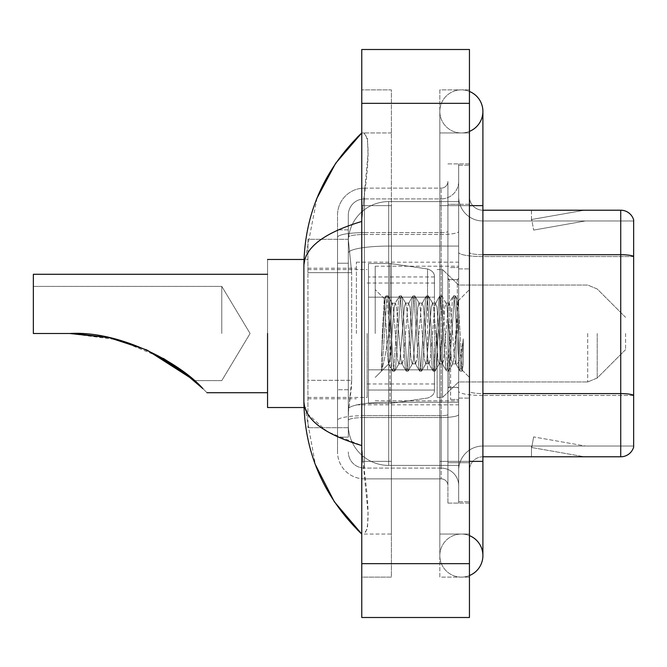 <?xml version="1.0" encoding="UTF-8"?>
<svg xmlns="http://www.w3.org/2000/svg" width="667" height="667" viewBox="0 0 667 667"><rect width="100%" height="100%" fill="white"/><g stroke="black" fill="none" stroke-linecap="round" stroke-linejoin="round"><path stroke-width="0.5" stroke-dasharray="3.33 2.5" d="M458.671 333.5L458.671 262.164L458.671 333.5M356.378 333.5L356.378 262.164L356.378 333.5M351.676 380.323L351.417 387.335L348.466 411.564L351.676 380.323L351.676 272.653L351.676 380.323L307.929 380.323L307.929 427.714L307.929 272.653L307.929 380.323L351.676 380.323M348.466 411.564L348.307 425.029A40.379 40.379 0 0 0 388.686 465.408L458.671 465.408L458.671 201.592L458.671 465.408L388.686 465.408L458.671 465.408L388.686 465.408L388.686 402.218A40.379 7.012 180 0 0 348.791 408.146A40.379 7.012 180 0 1 388.686 402.218L458.671 402.218L458.671 246.081L458.671 402.218L388.686 402.218L388.686 246.081L458.671 246.081L458.671 201.592L458.671 246.081L388.686 246.081L388.686 201.592L458.671 201.592L388.686 201.592A40.379 40.379 0 0 0 348.366 239.837L351.676 272.653L348.366 239.837A40.379 40.379 0 0 1 388.686 201.592L458.671 201.592L388.686 201.592A40.379 40.379 0 0 0 348.307 241.971L348.307 253.093L348.307 241.971A40.379 40.379 0 0 1 388.686 201.592L388.686 465.408A40.379 40.379 0 0 1 348.307 425.029L348.466 411.564M307.929 333.5L307.929 407.529L307.929 333.5M348.307 425.029L348.399 427.714L348.307 425.029A40.379 40.379 0 0 0 388.686 465.408A40.379 40.379 0 0 1 348.307 425.029L348.307 237.302L348.307 425.029A40.379 40.379 0 0 0 388.686 465.408A40.379 40.379 0 0 1 348.307 425.029M348.399 427.714L307.929 427.714L348.399 427.714M348.399 239.286L307.929 239.286L307.929 272.653L307.929 239.286L348.399 239.286M461.364 534.05A21.536 21.536 0 0 0 439.828 555.586A21.536 21.536 0 0 0 469.443 575.546A21.536 21.536 0 0 1 461.364 577.122A21.536 21.536 0 0 0 469.443 575.546A21.536 21.536 0 0 1 439.828 555.586A21.536 21.536 0 0 1 469.443 535.618A21.536 21.536 0 0 0 461.364 534.05A21.536 21.536 0 0 1 482.9 555.586A21.536 21.536 0 0 0 461.364 534.05M461.364 132.95A21.536 21.536 0 0 1 439.828 111.414A21.536 21.536 0 0 1 469.443 91.454A21.536 21.536 0 0 0 461.364 89.878A21.536 21.536 0 0 1 469.443 91.454A21.536 21.536 0 0 0 439.828 111.414A21.536 21.536 0 0 0 469.443 131.382A21.536 21.536 0 0 1 461.364 132.95A21.536 21.536 0 0 0 482.9 111.414A21.536 21.536 0 0 1 461.364 132.95M469.443 461.364L439.828 461.364L469.443 461.364L458.671 461.364L458.671 501.742L458.671 165.258L458.671 461.364L469.443 461.364L439.828 461.364L439.828 205.636L439.828 577.122L469.443 577.122L469.443 165.258L469.443 577.122L439.828 577.122L439.828 89.878L469.443 89.878L469.443 461.364L469.443 89.878L439.828 89.878L439.828 534.05L439.828 461.364L482.9 461.364L461.364 461.364L482.9 461.364L482.9 555.586M469.443 205.636L439.828 205.636L482.9 205.636L439.828 205.636L461.364 205.636L439.828 205.636L439.828 132.95L439.828 205.636L482.9 205.636L482.9 461.364M375.221 333.5L375.221 266.2L375.221 333.5M316.992 198.174L303.885 265.933L303.885 401.067L315.366 464.624M361.764 49.5L469.443 49.5L469.443 617.5L361.764 617.5L361.764 49.5M361.764 205.636L361.764 461.364L361.764 89.878L361.764 205.636L391.379 205.636L391.379 577.122L361.764 577.122L361.764 461.364L361.764 577.122L391.379 577.122L391.379 89.878L361.764 89.878L391.379 89.878L391.379 461.364L391.379 205.636L361.764 205.636M458.671 501.742L469.443 501.742L458.671 501.742M458.671 165.258L469.443 165.258L458.671 165.258M439.828 534.05L469.443 534.05L439.828 534.05M439.828 132.95L469.443 132.95L439.828 132.95M391.379 534.05L391.379 461.364L391.379 534.05L363.915 534.05C369.751 529.765 369.435 505.536 362.981 461.364L368.001 512.74L367.492 528.531L363.915 534.05L391.379 534.05M303.885 265.933C304.319 247.816 323.612 232.983 361.764 221.444L368.001 154.26L367.492 138.469L363.915 132.95L361.764 132.95L363.915 132.95C369.751 137.235 369.435 161.464 362.981 205.636L361.764 221.444L361.764 445.556L362.981 461.364L361.764 445.556L327.355 431.657L307.929 414.257M391.379 132.95L363.915 132.95L391.379 132.95M361.764 221.444L361.764 445.556M304.844 407.529L303.885 401.067M348.307 437.135L337.535 437.135L337.535 389.745L337.535 437.135L348.307 437.135L348.307 389.745L348.307 437.135M348.307 215.057A16.15 16.15 0 0 1 364.457 198.908A16.15 16.15 0 0 0 348.307 215.057L348.307 237.302L348.307 215.057A16.15 16.15 0 0 1 364.457 198.908L364.457 468.092A16.15 16.15 0 0 1 348.307 451.943A16.15 16.15 0 0 0 364.457 468.092L441.179 468.092L441.179 425.029L441.179 478.864L441.179 415.674L441.179 468.092L364.457 468.092L364.457 417.55L441.179 417.55L441.179 425.029L441.179 417.55A17.5 3.035 0 0 0 458.671 414.507L458.671 231.457L458.671 414.507A17.5 3.035 0 0 1 441.179 417.55L441.179 234.492L441.179 417.55L364.457 417.55L364.457 198.908L441.179 198.908A17.5 17.5 0 0 0 458.671 181.407L458.671 231.457L458.671 181.407A17.5 17.5 0 0 1 441.179 198.908L441.179 234.492L441.179 198.908A17.5 17.5 0 0 0 458.671 181.407M337.535 425.029L337.535 451.943L337.535 425.029M364.457 478.864A26.922 26.922 0 0 1 337.535 451.943A26.922 26.922 0 0 0 364.457 478.864L441.179 478.864A6.728 6.728 0 0 1 447.907 485.593L447.907 181.407L447.907 485.593A6.728 6.728 0 0 0 441.179 478.864L364.457 478.864M447.907 333.5L447.907 400.8L447.907 333.5M447.907 204.285L447.907 462.715L447.907 204.285L458.671 204.285L458.671 163.907L458.671 503.093L458.671 163.907L458.671 204.285L447.907 204.285M447.907 503.093L447.907 462.715L447.907 503.093L458.671 503.093L447.907 503.093M447.907 163.907L458.671 163.907L447.907 163.907M337.535 215.057A26.922 26.922 0 0 1 364.457 188.136L364.457 415.674L364.457 188.136A26.922 26.922 0 0 0 337.535 215.057L337.535 420.352L337.535 215.057A26.922 26.922 0 0 1 364.457 188.136L441.179 188.136A6.728 6.728 0 0 0 447.907 181.407A6.728 6.728 0 0 1 441.179 188.136L441.179 415.674L441.179 188.136A6.728 6.728 0 0 0 447.907 181.407M364.457 188.136L441.179 188.136M337.535 263.232L337.535 389.745L337.535 229.865L337.535 263.232L348.307 263.232L348.307 389.745L348.307 229.865L348.307 263.232L337.535 263.232M364.457 198.908L441.179 198.908M458.671 485.593A17.5 17.5 0 0 0 441.179 468.092A17.5 17.5 0 0 1 458.671 485.593A17.5 17.5 0 0 0 441.179 468.092M348.307 229.865L337.535 229.865L348.307 229.865M469.443 333.5L469.443 268.893L469.443 333.5M450.6 333.5L450.6 399.45L450.6 333.5M458.671 402.951L458.671 252.359L458.671 402.951M482.9 220.977L633.65 220.977L633.65 402.951L633.65 219.902A13.457 13.457 0 0 0 620.727 210.213L620.727 456.787A13.457 13.457 0 0 0 633.65 447.098L633.65 402.951L633.65 446.023L482.9 446.023L482.9 402.951L482.9 456.787L482.9 393.605L482.9 446.023L633.65 446.023L633.65 220.977L482.9 220.977A24.229 24.229 0 0 1 458.671 196.748L458.671 252.359L458.671 196.748A24.229 24.229 0 0 0 482.9 220.977L482.9 395.473A24.229 4.21 0 0 1 458.671 391.262A24.229 4.21 0 0 0 482.9 395.473L482.9 220.977A24.229 24.229 0 0 1 458.671 196.748M482.9 456.787A13.457 13.457 0 0 0 469.443 470.252L469.443 391.262L469.443 470.252A13.457 13.457 0 0 1 482.9 456.787L620.727 456.787M583.458 456.628A10.764 10.764 0 0 0 585.326 456.787L531.491 456.787L585.326 456.787A10.764 10.764 0 0 1 583.458 456.628A10.764 10.764 0 0 0 585.326 456.787A10.764 10.764 0 0 1 583.458 456.628A10.764 10.764 0 0 0 585.326 456.787A10.764 10.764 0 0 1 583.458 456.628A10.764 10.764 0 0 0 585.326 456.787A10.764 10.764 0 0 1 583.458 456.628A10.764 10.764 0 0 0 585.326 456.787A10.764 10.764 0 0 1 583.458 456.628L531.766 447.515L583.458 456.628M531.491 446.023L531.491 456.787L531.491 446.023L532.024 446.023L531.766 447.515L532.024 446.023L531.491 446.023L531.491 456.787L531.491 446.023L532.024 446.023L531.766 447.515L532.024 446.023L531.491 446.023L531.491 456.787L531.491 446.023L532.024 446.023L531.766 447.515L532.024 446.023L531.491 446.023L531.491 456.787L531.491 446.023L532.024 446.023L531.766 447.515L532.024 446.023L531.491 446.023L531.491 456.787L531.491 446.023L532.024 446.023L531.766 447.515L532.024 446.023L531.491 446.023M469.443 391.262L469.443 196.748L469.443 391.262A13.457 2.334 0 0 0 482.9 393.605L482.9 254.702L482.9 393.605A13.457 2.334 -0 0 1 469.443 391.262M469.443 462.715L469.443 163.907L469.443 462.715L447.907 462.715L469.443 462.715M469.443 503.093L458.671 503.093L469.443 503.093M469.443 163.907L458.671 163.907L469.443 163.907M633.65 219.902A13.457 13.457 0 0 0 620.727 210.213L482.9 210.213A13.457 13.457 0 0 1 469.443 196.748A13.457 13.457 0 0 0 482.9 210.213L482.9 254.702L482.9 210.213A13.457 13.457 0 0 1 469.443 196.748M585.326 210.213L531.491 210.213L585.326 210.213A10.764 10.764 0 0 0 583.458 210.372A10.764 10.764 0 0 1 585.326 210.213A10.764 10.764 0 0 0 583.458 210.372A10.764 10.764 0 0 1 585.326 210.213A10.764 10.764 0 0 0 583.458 210.372A10.764 10.764 0 0 1 585.326 210.213A10.764 10.764 0 0 0 583.458 210.372A10.764 10.764 0 0 1 585.326 210.213A10.764 10.764 0 0 0 583.458 210.372A10.764 10.764 0 0 1 585.326 210.213M585.326 446.023L532.024 446.023L585.326 446.023L532.024 446.023L585.326 446.023L532.024 446.023L585.326 446.023L532.024 446.023L585.326 446.023L532.024 446.023L585.326 446.023L533.633 436.91L532.024 446.023L533.633 436.91L532.024 446.023L533.633 436.91L532.024 446.023L533.633 436.91L532.024 446.023L533.633 436.91L532.024 446.023L533.633 436.91L585.326 446.023M532.024 220.977L531.491 220.977L532.024 220.977L531.491 220.977L532.024 220.977L531.491 220.977L532.024 220.977L531.491 220.977L532.024 220.977L531.491 220.977L532.024 220.977L531.766 219.485L583.458 210.372L531.766 219.485L532.024 220.977L531.766 219.485L583.458 210.372L531.766 219.485L532.024 220.977L531.766 219.485L583.458 210.372L531.766 219.485L532.024 220.977L531.766 219.485L583.458 210.372L531.766 219.485L532.024 220.977L531.766 219.485L583.458 210.372L531.766 219.485L532.024 220.977L585.326 220.977L532.024 220.977L585.326 220.977L532.024 220.977L585.326 220.977L532.024 220.977L585.326 220.977L532.024 220.977L585.326 220.977L532.024 220.977L533.633 230.09L532.024 220.977M458.671 470.252A24.229 24.229 0 0 1 482.9 446.023A24.229 24.229 0 0 0 458.671 470.252A24.229 24.229 0 0 1 482.9 446.023M531.491 210.213L531.491 220.977L531.491 210.213M585.326 220.977L533.633 230.09L585.326 220.977M386.552 333.5L384.259 298.866L382.283 333.5L381.399 370.902C383.55 364.882 385.985 352.409 388.686 333.5L390.929 307.153L392.046 303.076L390.929 307.153L388.686 333.5L388.686 363.924C387.944 362.74 387.235 352.593 386.552 333.5L384.259 298.866L382.283 333.5L381.399 370.902C383.55 364.882 385.985 352.409 388.686 333.5L388.686 363.924C387.944 362.74 387.235 352.593 386.552 333.5M398.783 333.5L396.54 307.153L395.414 303.076L394.289 307.153L392.046 333.5C390.929 351.984 389.811 362.123 388.686 363.924L375.221 377.389L388.686 363.924C389.811 362.123 390.929 351.984 392.046 333.5L394.289 307.153L395.131 303.318L399.391 295.981L398.499 300.842L394.014 366.158L392.888 371.211L391.771 366.158L387.285 300.842L386.16 295.789L385.042 300.842L381.399 356.22L385.042 300.842L385.935 295.981L387.844 295.789L386.718 300.842L382.233 366.158L381.399 370.902L382.233 366.158L386.718 300.842L388.069 295.981L386.16 295.789L387.285 300.842L391.771 366.158L392.663 371.019L394.572 371.211L393.455 366.158L388.961 300.842L388.069 295.981L392.329 303.318L395.414 303.076L399.391 295.981L398.499 300.842L394.014 366.158L392.888 371.211L394.572 371.211L393.455 366.158L388.961 300.842L388.069 295.981L392.046 303.076L395.414 303.076L396.54 307.153L401.025 359.846L401.859 363.682L401.025 359.846L398.783 333.5M395.414 333.5L393.171 307.153L392.329 303.318L393.171 307.153L397.657 359.846L398.783 363.924L397.657 359.846L395.414 333.5M412.239 333.5L409.997 307.153L408.596 303.318L407.754 307.153L403.268 359.846L401.859 363.682L406.12 371.019L405.228 366.158L400.742 300.842L399.391 295.981L401.301 295.789L400.183 300.842L395.698 366.158L394.572 371.211L399.058 363.682L402.143 363.924L406.12 371.019L405.228 366.158L400.742 300.842L399.616 295.789L401.301 295.789L400.183 300.842L395.698 366.158L394.806 371.019L398.783 363.924L402.143 363.924L403.268 359.846L407.754 307.153L408.596 303.318L412.848 295.981L411.956 300.842L407.47 366.158L406.12 371.019L408.029 371.211L406.912 366.158L402.426 300.842L401.301 295.789L405.794 303.318L404.385 307.153L399.9 359.846L399.058 363.682L399.9 359.846L404.385 307.153L405.511 303.076L408.871 303.076L412.848 295.981L411.956 300.842L407.47 366.158L406.353 371.211L408.029 371.211L406.912 366.158L402.426 300.842L401.534 295.981L405.511 303.076L408.871 303.076L409.997 307.153L414.482 359.846L415.324 363.682L414.482 359.846L412.239 333.5M408.871 333.5L406.628 307.153L405.794 303.318L406.628 307.153L411.114 359.846L412.239 363.924L411.114 359.846L408.871 333.5M425.696 333.5L423.453 307.153L422.053 303.318L421.21 307.153L416.725 359.846L415.324 363.682L419.585 371.019L418.684 366.158L414.199 300.842L412.848 295.981L414.766 295.789L413.64 300.842L409.154 366.158L408.029 371.211L412.523 363.682L415.608 363.924L419.585 371.019L418.684 366.158L414.199 300.842L413.081 295.789L414.766 295.789L413.64 300.842L409.154 366.158L408.262 371.019L412.239 363.924L415.608 363.924L416.725 359.846L421.21 307.153L422.053 303.318L426.313 295.981L425.421 300.842L420.935 366.158L419.585 371.019L421.494 371.211L420.368 366.158L415.883 300.842L414.766 295.789L419.251 303.318L417.85 307.153L413.357 359.846L412.523 363.682L413.357 359.846L417.85 307.153L418.968 303.076L422.336 303.076L426.313 295.981L425.421 300.842L420.935 366.158L419.81 371.211L421.494 371.211L420.368 366.158L415.883 300.842L414.991 295.981L418.968 303.076L422.336 303.076L423.453 307.153L427.939 359.846L428.781 363.682L427.939 359.846L425.696 333.5M422.336 333.5L420.093 307.153L419.251 303.318L420.093 307.153L424.579 359.846L425.696 363.924L424.579 359.846L422.336 333.5M439.161 333.5L436.918 307.153L435.509 303.318L434.676 307.153L430.182 359.846L428.781 363.682L433.041 371.019L432.149 366.158L427.664 300.842L426.313 295.981L428.222 295.789L427.097 300.842L422.611 366.158L421.494 371.211L425.98 363.682L429.064 363.924L433.041 371.019L432.149 366.158L427.664 300.842L426.538 295.789L428.222 295.789L427.097 300.842L422.611 366.158L421.719 371.019L425.696 363.924L429.064 363.924L430.182 359.846L434.676 307.153L435.509 303.318L439.77 295.981L438.878 300.842L434.392 366.158L433.041 371.019L434.951 371.211L433.833 366.158L429.348 300.842L428.222 295.789L432.708 303.318L431.307 307.153L426.822 359.846L425.98 363.682L426.822 359.846L431.307 307.153L432.424 303.076L435.793 303.076L439.77 295.981L438.878 300.842L434.392 366.158L433.267 371.211L434.951 371.211L433.833 366.158L429.348 300.842L428.447 295.981L432.424 303.076L435.793 303.076L436.918 307.153L441.404 359.846L442.238 363.682L441.404 359.846L439.161 333.5M435.793 333.5L433.55 307.153L432.708 303.318L433.55 307.153L438.036 359.846L439.161 363.924L438.036 359.846L435.793 333.5M452.618 333.5L450.375 307.153L448.974 303.318L448.132 307.153L443.647 359.846L442.238 363.682L446.498 371.019L445.606 366.158L441.12 300.842L439.77 295.981L441.679 295.789L440.562 300.842L436.076 366.158L434.951 371.211L439.436 363.682L442.521 363.924L446.498 371.019L445.606 366.158L441.12 300.842L440.003 295.789L441.679 295.789L440.562 300.842L436.076 366.158L435.184 371.019L439.161 363.924L442.521 363.924L443.647 359.846L448.132 307.153L448.974 303.318L453.226 295.981L452.334 300.842L447.849 366.158L446.732 371.211L448.416 371.211L447.29 366.158L442.805 300.842L441.679 295.789L446.173 303.318L444.764 307.153L440.278 359.846L439.436 363.682L440.278 359.846L442.521 333.5L442.521 397.432L442.521 269.568L442.521 397.432L442.521 269.568L442.521 397.432L442.521 269.568L442.521 333.5L444.764 307.153L445.889 303.076L449.25 303.076L453.226 295.981L452.334 300.842L447.849 366.158L446.732 371.211L448.416 371.211L447.29 366.158L442.805 300.842L441.913 295.981L445.889 303.076L449.25 303.076L450.375 307.153L452.618 333.5C453.735 351.984 454.861 362.123 455.986 363.924L455.986 333.5L453.743 359.846L452.618 363.924L451.492 359.846L447.007 307.153L446.173 303.318L447.007 307.153L449.25 333.5L449.25 387.335L449.25 279.665L449.25 387.335L449.25 279.665L449.25 333.5L451.492 359.846L452.618 363.924L455.986 363.924L459.963 371.019L459.071 366.158L454.577 300.842L453.46 295.789L455.144 295.789L454.019 300.842L449.533 366.158L448.416 371.211L452.618 363.924L455.986 363.924L455.986 333.5L458.112 300.942L462.381 370.327L463.265 363.29L463.265 338.828C461.047 356.678 458.621 365.049 455.986 363.924L459.963 371.019L459.071 366.158L454.577 300.842L453.46 295.789L455.144 295.789L454.019 300.842L449.533 366.158L448.641 371.019L452.901 363.682L453.743 359.846L458.112 300.942L462.381 370.327L463.265 363.29L462.098 371.019L460.747 366.158L456.261 300.842L455.144 295.789L456.261 300.842L460.747 366.158L462.098 371.019L463.265 363.29L463.265 338.828L461.314 366.158L459.963 371.019L461.872 371.211L460.188 371.211L461.314 366.158L463.265 338.828C461.047 356.678 458.621 365.049 455.986 363.924C454.861 362.123 453.735 351.984 452.618 333.5M221.786 333.5L221.786 286.393L221.786 333.5M163.273 358.371L118.251 339.862L69.701 333.5L33.35 333.5L33.35 286.393L33.35 333.5L69.701 333.5L33.35 333.5L33.35 274.279L33.35 333.5L69.701 333.5L33.35 333.5L33.35 286.393L33.35 333.5L69.701 333.5L108.788 337.594L146.223 349.733L108.137 337.46L146.223 349.733M202.951 388.694C208.296 394.039 208.296 394.039 202.951 388.694C208.296 394.039 208.296 394.039 202.951 388.694L180.182 369.285L202.951 388.694C208.296 394.039 208.296 394.039 202.951 388.694C208.296 394.039 208.296 394.039 202.951 388.694L193.372 379.756M146.957 350.067L108.646 337.569M267.55 259.471L267.55 407.529L267.55 259.471L267.55 392.721L267.55 259.471L307.929 259.471M146.498 349.858L163.39 358.437M625.571 333.5L625.571 349.65L625.571 333.5M437.135 333.5L437.135 397.432L437.135 333.5M367.15 333.5L367.15 397.432L367.15 333.5M178.181 367.859L194.339 380.607L185.91 373.603M427.53 297.157L427.53 268.968C432.358 270.61 434.659 273.27 434.45 276.955L434.45 297.157L368.492 297.157L368.492 403.493L368.492 369.843L434.45 369.843L434.45 390.028L434.45 276.972L434.45 297.165L368.492 297.157L368.492 390.028L368.492 369.843L434.45 369.843L434.45 390.028L434.45 276.972L434.45 297.165L368.492 297.157L368.492 403.493L368.492 369.843L434.45 369.843L434.45 390.028L434.45 276.972L434.45 297.165L368.492 297.157L368.492 390.028L368.492 369.843L390.028 369.843L390.028 263.507L390.028 297.157L368.492 297.157L368.492 263.507L368.492 403.493L368.492 369.843L434.45 369.835L434.45 390.045L368.492 390.028L368.492 369.843L434.45 369.843L434.45 390.045L368.492 390.028L368.492 276.972L368.492 297.157L390.028 297.157L390.028 263.507L390.028 297.157L427.53 297.157L390.028 297.157M33.35 274.279L33.35 333.5L69.701 333.5L33.35 333.5L33.35 286.393L33.35 333.5L69.701 333.5L33.35 333.5L33.35 274.279L267.55 274.279M146.79 349.983L108.688 337.577L146.79 349.983M390.028 333.5L390.028 263.507L390.028 333.5M390.028 369.843L390.028 403.493L390.028 369.843L434.45 369.843L434.45 390.045L368.492 390.028M349.358 251.509A40.379 7.012 180 0 1 388.686 246.081A40.379 7.012 180 0 0 349.358 251.509M348.307 241.971A40.379 40.379 0 0 1 388.686 201.592L388.686 402.218A40.379 7.012 0 0 0 348.307 409.23A40.379 7.012 180 0 1 388.686 402.218L388.686 201.592A40.379 40.379 0 0 0 348.366 239.837M351.676 272.653L307.929 272.653L351.676 272.653M361.764 103.343L469.443 103.343M361.764 563.657L469.443 563.657M391.379 461.364L361.764 461.364L391.379 461.364M391.379 205.636L362.981 205.636L391.379 205.636M388.686 402.218L458.671 402.218L388.686 402.218M388.686 246.081L458.671 246.081L388.686 246.081A40.379 7.012 180 0 0 348.307 253.093A40.379 7.012 0 0 1 388.686 246.081M364.457 415.674A26.922 4.677 180 0 0 337.535 420.352A26.922 4.677 180 0 1 364.457 415.674L441.179 415.674A6.728 1.167 0 0 0 447.907 414.507A6.728 1.167 0 0 1 441.179 415.674L364.457 415.674M364.457 232.625L441.179 232.625A6.728 1.167 -0 0 0 447.907 231.457A6.728 1.167 0 0 1 441.179 232.625L364.457 232.625A26.922 4.677 180 0 0 337.535 237.302A26.922 4.677 180 0 1 364.457 232.625M364.457 234.492L441.179 234.492A17.5 3.035 0 0 0 458.671 231.457A17.5 3.035 0 0 1 441.179 234.492L364.457 234.492A16.15 2.801 180 0 0 348.307 237.302A16.15 2.801 180 0 1 364.457 234.492M364.457 417.55A16.15 2.801 180 0 0 348.307 420.352A16.15 2.801 180 0 1 364.457 417.55M364.457 468.092A16.15 16.15 0 0 1 348.307 451.943M348.307 389.745L337.535 389.745L348.307 389.745M633.65 395.289A13.457 2.334 180 0 0 620.727 393.605L482.9 393.605M482.9 254.702A13.457 2.334 0 0 1 469.443 252.359A13.457 2.334 0 0 0 482.9 254.702L620.727 254.702A13.457 2.334 180 0 1 633.65 256.378M469.443 204.285L458.671 204.285L469.443 204.285M633.65 256.57L482.9 256.57A24.229 4.21 0 0 1 458.671 252.359A24.229 4.21 0 0 0 482.9 256.57L633.65 256.57M633.65 395.473L482.9 395.473L633.65 395.473M457.329 333.5L457.329 279.665L457.329 333.5M597.215 333.5L597.215 378.014L597.215 333.5M587.694 333.5L587.694 381.958L587.694 333.5M368.492 263.507L390.028 263.507L427.53 268.968C432.358 270.61 434.659 273.27 434.45 276.955L434.45 297.157L434.45 276.955C434.659 273.27 432.358 270.61 427.53 268.968L390.028 263.507L368.492 263.507L390.028 263.507L427.53 268.968L427.53 369.843M356.378 262.164L458.671 262.164M307.929 268.217L356.378 268.217M307.929 398.783L356.378 398.783M356.378 404.836L458.671 404.836M439.828 461.364L439.828 555.586L439.828 461.364M439.828 205.636L439.828 111.414L439.828 205.636M482.9 205.636L482.9 111.414M375.221 266.2L458.671 266.2L375.221 266.2M375.221 400.8L458.671 400.8L375.221 400.8M447.907 279.665L458.671 279.665L447.907 279.665M447.907 387.335L458.671 387.335L447.907 387.335M458.671 268.893L469.443 268.893L458.671 268.893M450.6 399.45L458.671 399.45L450.6 399.45M450.6 267.55L458.671 267.55L450.6 267.55M458.671 398.107L469.443 398.107L458.671 398.107M457.329 279.665L458.671 278.314L457.329 279.665L449.25 279.665L447.907 278.314L449.25 279.665L457.329 279.665M449.25 387.335L457.329 387.335L458.671 388.686L457.329 387.335L449.25 387.335L447.907 388.686L449.25 387.335M384.417 298.808L375.221 289.611L384.417 298.808M458.112 300.942L469.443 289.611L458.112 300.942M462.381 370.327L469.443 377.389L462.381 370.327M458.279 301L455.369 295.981L458.279 301M462.531 370.277L462.098 371.019L462.531 370.277M388.502 363.865L392.663 371.019L388.502 363.865M384.259 298.866L385.935 295.981L384.259 298.866M194.339 380.607L221.786 380.607L250.092 333.5L221.786 286.393L33.35 286.393L221.786 286.393L250.092 333.5L221.786 380.607L194.339 380.607L221.786 380.607L250.092 333.5L221.786 286.393L33.35 286.393M206.978 392.721L267.55 392.721M625.571 349.65L597.215 378.014L587.694 381.958L597.215 378.014L625.571 349.65L597.215 378.014L587.694 381.958L458.671 381.958L442.521 397.432L437.135 397.432L442.521 397.432L458.671 381.958L587.694 381.958L458.671 381.958L442.521 397.432L437.135 397.432M367.15 383.975L437.135 383.975M307.929 397.432L367.15 397.432M267.55 407.529L307.929 407.529M307.929 269.568L367.15 269.568M367.15 283.025L437.135 283.025M437.135 269.568L442.521 269.568L458.671 285.042L587.694 285.042L458.671 285.042L442.521 269.568L437.135 269.568L442.521 269.568L458.671 285.042L587.694 285.042L597.215 288.986L625.571 317.35L597.215 288.986L587.694 285.042L597.215 288.986L625.571 317.35M434.45 276.955L368.492 276.972M368.492 403.493L390.028 403.493L427.53 398.032C432.358 396.39 434.659 393.73 434.45 390.045L434.45 390.045C434.659 393.73 432.358 396.39 427.53 398.032L390.028 403.493L368.492 403.493L390.028 403.493L427.53 398.032C432.358 396.39 434.659 393.73 434.45 390.045"/><path stroke-width="1" d="M469.443 461.364L482.9 461.364L482.9 111.414A21.536 21.536 0 0 1 469.443 131.382A21.536 21.536 0 0 0 469.443 91.454A21.536 21.536 0 0 1 482.9 111.414A21.536 21.536 0 0 0 469.443 91.454A21.536 21.536 0 0 1 482.9 111.414M469.443 575.546A21.536 21.536 0 0 0 469.443 535.618A21.536 21.536 0 0 1 469.443 575.546A21.536 21.536 0 0 0 482.9 555.586A21.536 21.536 0 0 1 469.443 575.546M361.764 221.444C323.695 232.925 304.402 247.749 303.885 265.933L303.885 401.067C304.319 419.184 323.612 434.017 361.764 445.556M361.764 617.5L469.443 617.5L469.443 49.5L361.764 49.5L361.764 617.5M303.885 265.933C304.469 214.174 323.753 169.843 361.764 132.95L335.643 163.307L316.992 198.174M315.366 464.624L334.35 501.776L361.764 534.05C323.753 497.148 304.46 452.826 303.885 401.067M307.929 414.257L304.844 407.529M633.65 219.902A13.457 13.457 0 0 0 620.727 210.213A13.457 13.457 0 0 1 633.65 219.902L633.65 447.098A13.457 13.457 0 0 1 620.727 456.787L482.9 456.787M633.65 256.378A13.457 2.334 180 0 0 620.727 254.702L620.727 210.213L482.9 210.213M146.957 350.067L180.182 369.285L146.957 350.067L193.372 379.756M108.646 337.569L69.701 333.5L108.688 337.577L69.701 333.5L33.35 333.5L33.35 274.279L33.35 333.5L69.701 333.5L108.646 337.569L75.538 333.592M179.673 368.918L202.951 388.694C181.015 363.657 120.644 330.44 69.701 333.5L109.113 337.669M109.255 337.694L146.498 349.858M163.39 358.437L179.54 368.826M146.223 349.733L178.498 368.084L194.339 380.607L178.498 368.084L146.223 349.733L178.181 367.859M185.91 373.603L146.79 349.983L185.91 373.603L163.273 358.371M202.951 388.694C208.296 394.039 208.296 394.039 202.951 388.694C208.296 394.039 208.296 394.039 202.951 388.694C181.015 363.657 120.644 330.44 69.701 333.5M267.55 333.5L267.55 407.529L304.002 407.529L267.55 407.529L267.55 333.5M74.237 333.55L108.137 337.46L73.862 333.542M469.443 205.636L482.9 205.636M361.764 563.657L469.443 563.657M361.764 103.343L469.443 103.343M633.65 395.289A13.457 2.334 180 0 0 620.727 393.605L620.727 254.702L482.9 254.702M620.727 456.787L620.727 393.605L482.9 393.605M482.9 461.364L482.9 555.586M361.764 132.95L357.078 137.469M361.764 534.05L357.078 529.531M206.978 392.721L267.55 392.721L206.978 392.721M267.55 259.471L304.002 259.471L267.55 259.471M33.35 274.279L267.55 274.279L33.35 274.279"/></g></svg>

